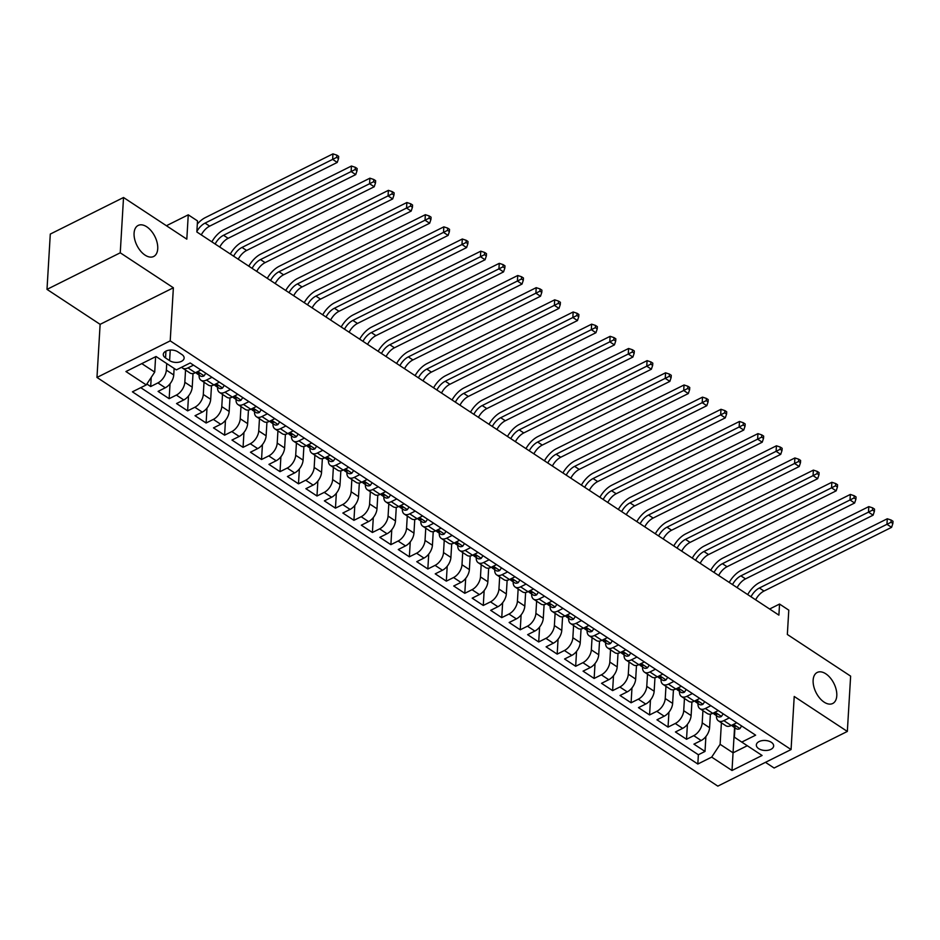 <?xml version="1.0" encoding="UTF-8"?>
<svg xmlns="http://www.w3.org/2000/svg" width="940" height="940" viewBox="0 0 940 940"><rect width="100%" height="100%" fill="white"/><g stroke="black" fill="none" stroke-linecap="round" stroke-linejoin="round"><path stroke-width="1.41" d="M813.135 680.196A17.355 10.023 -116.5 0 1 817.212 672.452A17.355 10.023 -116.5 0 1 830.279 677.881A17.355 10.023 -116.5 0 1 836.788 695.764A17.355 10.023 -116.5 0 1 832.711 703.496A17.355 10.023 -116.5 0 1 819.657 698.068A17.355 10.023 -116.5 0 1 813.135 680.196M134.079 233.179A17.355 10.023 -116.5 0 1 138.156 225.447A17.355 10.023 -116.5 0 1 151.222 230.876A17.355 10.023 -116.5 0 1 157.732 248.748A17.355 10.023 -116.5 0 1 153.655 256.491A17.355 10.023 -116.5 0 1 140.601 251.05A17.355 10.023 -116.5 0 1 134.079 233.179M771.329 742.306A8.671 4.994 -176.6 0 0 761.964 740.661A8.671 4.994 -176.6 0 0 756.336 744.95A8.671 4.994 -176.6 0 0 758.662 748.628A8.671 4.994 -176.6 0 0 768.039 750.273A8.671 4.994 -176.6 0 0 773.655 745.984A8.671 4.994 -176.6 0 0 771.329 742.306M765.477 762.34L774.102 768.015L847.34 731.438L850.63 676.142L787.344 634.477L788.789 610.142L779.542 604.056L769.625 609.014M96.973 377.445L717.819 786.134L791.069 749.556L170.211 340.868L96.973 377.445L100.122 324.347L173.371 287.769L120.25 252.801L47 289.379L100.122 324.347M47 289.379L50.29 234.072L123.528 197.506L186.813 239.16L188.258 214.825L166.415 225.729M120.25 252.801L123.528 197.506M146.852 384.014L150.682 386.528L151.222 377.398M174.123 368.421L173.736 374.978A10.845 6.274 123.4 0 1 165.287 387.785L158.073 391.393L169.153 398.689L170.034 383.779M193.017 373.532L192.218 387.139A10.845 6.274 -56.6 0 1 183.77 399.947L176.544 403.554L187.636 410.851L188.517 395.94M211.5 385.706L210.689 399.312A10.845 6.274 -56.6 0 1 202.253 412.108L195.026 415.715L206.107 423.012L207 408.101M229.983 397.867L229.172 411.473A10.845 6.274 -56.6 0 1 220.724 424.269L213.498 427.888L224.589 435.185L225.471 420.274M248.454 410.028L247.643 423.635A10.845 6.274 -56.6 0 1 239.207 436.442L231.98 440.049L243.061 447.346L243.954 432.435M266.937 422.189L266.126 435.796A10.845 6.274 -56.6 0 1 257.678 448.603L250.451 452.211L261.543 459.507L262.425 444.596M285.408 434.351L284.608 447.957A10.845 6.274 -56.6 0 1 276.16 460.764L268.934 464.372L280.014 471.669L280.907 456.758M303.89 446.524L303.079 460.13A10.845 6.274 -56.6 0 1 294.631 472.926L287.417 476.533L298.497 483.83L299.378 468.919M322.361 458.685L321.562 472.291A10.845 6.274 -56.6 0 1 313.114 485.087L305.888 488.694L316.98 496.003L317.861 481.092M340.844 470.846L340.033 484.453A10.845 6.274 -56.6 0 1 331.597 497.26L324.37 500.867L335.451 508.164L336.344 493.253M359.327 483.007L358.516 496.614A10.845 6.274 -56.6 0 1 350.068 509.421L342.841 513.029L353.934 520.325L354.815 505.414M377.798 495.169L376.987 508.775A10.845 6.274 -56.6 0 1 368.551 521.582L361.324 525.19L372.404 532.486L373.298 517.576M396.281 507.341L395.47 520.948A10.845 6.274 -56.6 0 1 387.022 533.744L379.795 537.351L390.887 544.648L391.769 529.737M414.752 519.503L413.953 533.109A10.845 6.274 -56.6 0 1 405.504 545.905L398.278 549.512L409.358 556.821L410.251 541.91M433.234 531.664L432.423 545.27A10.845 6.274 -56.6 0 1 423.975 558.078L416.761 561.685L427.841 568.982L428.722 554.071M451.705 543.825L450.906 557.432A10.845 6.274 -56.6 0 1 442.458 570.239L435.232 573.846L446.324 581.143L447.205 566.232M470.188 555.986L469.377 569.593A10.845 6.274 -56.6 0 1 460.941 582.401L453.714 586.008L464.795 593.305L465.688 578.394M488.671 568.16L487.86 581.766A10.845 6.274 -56.6 0 1 479.412 594.562L472.186 598.169L483.278 605.466L484.159 590.555M507.142 580.321L506.331 593.927A10.845 6.274 -56.6 0 1 497.895 606.723L490.668 610.33L501.748 617.639L502.642 602.728M525.625 592.482L524.814 606.089A10.845 6.274 -56.6 0 1 516.365 618.896L509.139 622.503L520.231 629.8L521.113 614.889M544.096 604.643L543.285 618.25A10.845 6.274 -56.6 0 1 534.848 631.057L527.622 634.664L538.702 641.961L539.595 627.05M562.578 616.805L561.768 630.411A10.845 6.274 -56.6 0 1 553.319 643.218L546.093 646.826L557.185 654.123L558.066 639.212M581.049 628.977L580.25 642.584A10.845 6.274 -56.6 0 1 571.802 655.38L564.576 658.987L575.668 666.284L576.549 651.373M599.532 641.139L598.721 654.745A10.845 6.274 -56.6 0 1 590.285 667.541L583.059 671.148L594.139 678.457L595.032 663.546M618.015 653.3L617.204 666.907A10.845 6.274 -56.6 0 1 608.756 679.714L601.529 683.321L612.621 690.618L613.503 675.707M636.486 665.461L635.675 679.068A10.845 6.274 -56.6 0 1 627.239 691.875L620.012 695.482L631.093 702.779L631.986 687.868M654.968 677.623L654.158 691.229A10.845 6.274 -56.6 0 1 645.709 704.036L638.483 707.644L649.575 714.941L650.457 700.03M673.439 689.795L672.629 703.402A10.845 6.274 -56.6 0 1 664.192 716.198L656.966 719.805L668.046 727.102L668.939 712.191M691.922 701.957L691.111 715.563A10.845 6.274 -56.6 0 1 682.663 728.359L675.437 731.966L686.529 739.275L687.41 724.364M729.358 717.878L723.847 720.639A10.845 6.274 123.4 0 1 718.407 720.851A10.845 6.274 123.4 0 1 716.456 715.74L716.456 715.634M710.887 705.717L705.364 708.478A10.845 6.274 123.4 0 1 699.924 708.678A10.845 6.274 123.4 0 1 697.974 703.578L697.985 703.473M692.404 693.556L686.893 696.305A10.845 6.274 123.4 0 1 681.453 696.516A10.845 6.274 123.4 0 1 679.491 691.417L679.502 691.311M673.933 681.394L668.411 684.144A10.845 6.274 123.4 0 1 662.97 684.355A10.845 6.274 123.4 0 1 661.02 679.256L661.02 679.138M655.45 669.221L649.928 671.982A10.845 6.274 123.4 0 1 644.499 672.194A10.845 6.274 123.4 0 1 642.537 667.083L642.549 666.977M636.968 657.06L631.457 659.821A10.845 6.274 123.4 0 1 626.016 660.033A10.845 6.274 123.4 0 1 624.066 654.922L624.066 654.816M618.496 644.899L612.974 647.66A10.845 6.274 123.4 0 1 607.545 647.86A10.845 6.274 123.4 0 1 605.583 642.76L605.595 642.655M600.014 632.738L594.503 635.487A10.845 6.274 123.4 0 1 589.063 635.698A10.845 6.274 123.4 0 1 587.112 630.599L587.112 630.493M581.543 620.576L576.02 623.326A10.845 6.274 123.4 0 1 570.58 623.537A10.845 6.274 123.4 0 1 568.63 618.438L568.641 618.32M563.06 608.403L557.549 611.164A10.845 6.274 123.4 0 1 552.109 611.376A10.845 6.274 123.4 0 1 550.147 606.265L550.159 606.159M544.589 596.242L539.067 599.003A10.845 6.274 123.4 0 1 533.626 599.215A10.845 6.274 123.4 0 1 531.676 594.104L531.676 593.998M526.106 584.081L520.596 586.842A10.845 6.274 123.4 0 1 515.155 587.042A10.845 6.274 123.4 0 1 513.193 581.942L513.205 581.837M507.623 571.92L502.113 574.669A10.845 6.274 123.4 0 1 496.673 574.88A10.845 6.274 123.4 0 1 494.722 569.781L494.722 569.675M489.153 559.758L483.63 562.508A10.845 6.274 123.4 0 1 478.202 562.719A10.845 6.274 123.4 0 1 476.239 557.62L476.251 557.514M470.67 547.597L465.159 550.346A10.845 6.274 123.4 0 1 459.719 550.558A10.845 6.274 123.4 0 1 457.768 545.447L457.768 545.341M452.199 535.424L446.676 538.185A10.845 6.274 123.4 0 1 441.236 538.397A10.845 6.274 123.4 0 1 439.286 533.286L439.297 533.18M433.716 523.263L428.205 526.024A10.845 6.274 123.4 0 1 422.765 526.224A10.845 6.274 123.4 0 1 420.803 521.124L420.815 521.019M415.245 511.102L409.723 513.851A10.845 6.274 123.4 0 1 404.282 514.062A10.845 6.274 123.4 0 1 402.332 508.963L402.332 508.857M396.762 498.94L391.252 501.69A10.845 6.274 123.4 0 1 385.811 501.901A10.845 6.274 123.4 0 1 383.849 496.802L383.861 496.696M378.291 486.779L372.769 489.529A10.845 6.274 123.4 0 1 367.329 489.74A10.845 6.274 123.4 0 1 365.378 484.629L365.378 484.523M359.809 474.606L354.286 477.367A10.845 6.274 123.4 0 1 348.857 477.579A10.845 6.274 123.4 0 1 346.895 472.468L346.907 472.362M341.326 462.445L335.815 465.206A10.845 6.274 123.4 0 1 330.375 465.406A10.845 6.274 123.4 0 1 328.424 460.306L328.424 460.201M322.855 450.284L317.332 453.033A10.845 6.274 123.4 0 1 311.904 453.245A10.845 6.274 123.4 0 1 309.941 448.145L309.953 448.039M304.372 438.122L298.861 440.872A10.845 6.274 123.4 0 1 293.421 441.083A10.845 6.274 123.4 0 1 291.471 435.984L291.471 435.878M285.901 425.961L280.379 428.711A10.845 6.274 123.4 0 1 274.938 428.922A10.845 6.274 123.4 0 1 272.988 423.811L272.988 423.705M267.418 413.788L261.908 416.549A10.845 6.274 123.4 0 1 256.467 416.761A10.845 6.274 123.4 0 1 254.505 411.649L254.517 411.544M248.947 401.627L243.425 404.388A10.845 6.274 123.4 0 1 237.984 404.588A10.845 6.274 123.4 0 1 236.034 399.488L236.034 399.382M230.464 389.465L224.942 392.215A10.845 6.274 123.4 0 1 219.513 392.427A10.845 6.274 123.4 0 1 217.551 387.327L217.563 387.221M211.982 377.304L206.471 380.054A10.845 6.274 123.4 0 1 201.031 380.265A10.845 6.274 123.4 0 1 199.08 375.166L199.08 375.06M188.258 214.825L197.506 220.912L196.848 231.969L778.896 615.124L779.542 604.056M165.546 357.952L169.611 360.631A8.401 4.841 -176.6 0 0 178.694 362.229A8.401 4.841 -176.6 0 0 184.134 358.07A8.401 4.841 -176.6 0 0 181.878 354.509L177.813 351.83A8.401 4.841 -176.6 0 0 168.73 350.232A8.401 4.841 -176.6 0 0 163.29 354.392A8.401 4.841 -176.6 0 0 165.546 357.952L165.945 351.125M734.939 727.795L734.375 737.195L741.766 742.095L755.631 735.174L190.209 362.969L176.356 369.89L156.028 356.507L125.937 371.535L146.264 384.906L132.411 391.827L697.821 764.032L711.686 757.111L720.122 744.316L733.059 752.823L747.288 745.726M741.766 742.095L762.093 755.466L732.002 770.495L711.686 757.111M702.92 710.652L702.204 722.86A10.845 6.274 123.4 0 1 693.755 735.656L686.529 739.275M710.393 714.118L709.594 727.725L702.204 722.86M684.449 698.491L683.721 710.699A10.845 6.274 123.4 0 1 675.273 723.495L668.046 727.102M665.966 686.329L665.238 698.538A10.845 6.274 123.4 0 1 656.802 711.333L649.575 714.941M647.495 674.168L646.767 686.365A10.845 6.274 123.4 0 1 638.319 699.172L631.093 702.779M629.013 661.995L628.284 674.203A10.845 6.274 123.4 0 1 619.848 687.011L612.621 690.618M610.53 649.834L609.813 662.042A10.845 6.274 123.4 0 1 601.365 674.838L594.139 678.457M592.059 637.673L591.331 649.881A10.845 6.274 123.4 0 1 582.894 662.677L575.668 666.284M573.576 625.511L572.86 637.72A10.845 6.274 123.4 0 1 564.411 650.515L557.185 654.123M555.105 613.35L554.377 625.547A10.845 6.274 123.4 0 1 545.928 638.354L538.702 641.961M536.623 601.177L535.894 613.385A10.845 6.274 123.4 0 1 527.457 626.193L520.231 629.8M518.152 589.016L517.423 601.224A10.845 6.274 123.4 0 1 508.975 614.032L501.748 617.639M499.669 576.855L498.94 589.063A10.845 6.274 123.4 0 1 490.504 601.859L483.278 605.466M481.186 564.693L480.469 576.902A10.845 6.274 123.4 0 1 472.021 589.697L464.795 593.305M462.715 552.532L461.987 564.729A10.845 6.274 123.4 0 1 453.55 577.536L446.324 581.143M444.232 540.359L443.515 552.567A10.845 6.274 123.4 0 1 435.067 565.375L427.841 568.982M425.761 528.198L425.033 540.406A10.845 6.274 123.4 0 1 416.585 553.214L409.358 556.821M407.279 516.037L406.55 528.245A10.845 6.274 123.4 0 1 398.113 541.04L390.887 544.648M388.808 503.875L388.079 516.084A10.845 6.274 123.4 0 1 379.631 528.879L372.404 532.486M370.325 491.714L369.596 503.911A10.845 6.274 123.4 0 1 361.16 516.718L353.934 520.325M351.842 479.541L351.125 491.749A10.845 6.274 123.4 0 1 342.677 504.557L335.451 508.164M333.371 467.38L332.643 479.588A10.845 6.274 123.4 0 1 324.206 492.396L316.98 496.003M314.888 455.219L314.171 467.427A10.845 6.274 123.4 0 1 305.723 480.223L298.497 483.83M296.417 443.057L295.689 455.265A10.845 6.274 123.4 0 1 287.24 468.061L280.014 471.669M277.935 430.896L277.206 443.093A10.845 6.274 123.4 0 1 268.769 455.9L261.543 459.507M259.464 418.723L258.735 430.931A10.845 6.274 123.4 0 1 250.287 443.739L243.061 447.346M240.981 406.562L240.252 418.77A10.845 6.274 123.4 0 1 231.816 431.578L224.589 435.185M222.51 394.401L221.781 406.609A10.845 6.274 123.4 0 1 213.333 419.405L206.107 423.012M204.027 382.239L203.299 394.447A10.845 6.274 123.4 0 1 194.862 407.243L187.636 410.851M185.544 370.078L184.828 382.274A10.845 6.274 123.4 0 1 176.379 395.082L169.153 398.689M166.733 363.557L166.345 370.113A10.845 6.274 123.4 0 1 157.897 382.921L150.682 386.528M140.742 387.668L698.373 754.75L705.012 751.436L705.893 736.525M709.594 727.725A10.845 6.274 -56.6 0 1 701.146 740.532L693.92 744.139L705.012 751.436M200.901 370.007L195.379 372.757A10.845 6.274 123.4 0 1 189.951 372.969L182.56 368.104A10.845 6.274 123.4 0 1 181.643 367.246M193.511 365.143L187.988 367.893A10.845 6.274 123.4 0 1 182.56 368.104M201.031 380.265L208.422 385.13A10.845 6.274 -56.6 0 0 213.862 384.918L219.373 382.169M219.513 392.427L226.904 397.291A10.845 6.274 -56.6 0 0 232.333 397.091L237.855 394.33M237.984 404.588L245.375 409.464A10.845 6.274 -56.6 0 0 250.816 409.253L256.338 406.491M256.467 416.761L263.858 421.625A10.845 6.274 -56.6 0 0 269.298 421.414L274.809 418.653M274.938 428.922L282.329 433.787A10.845 6.274 -56.6 0 0 287.769 433.575L293.292 430.826M293.421 441.083L300.812 445.948A10.845 6.274 -56.6 0 0 306.252 445.736L311.763 442.987M311.904 453.245L319.295 458.109A10.845 6.274 -56.6 0 0 324.723 457.897L330.245 455.148M330.375 465.406L337.765 470.282A10.845 6.274 -56.6 0 0 343.206 470.071L348.716 467.309M348.857 477.579L356.248 482.443A10.845 6.274 -56.6 0 0 361.677 482.232L367.199 479.471M367.329 489.74L374.719 494.605A10.845 6.274 -56.6 0 0 380.16 494.393L385.682 491.644M385.811 501.901L393.202 506.766A10.845 6.274 -56.6 0 0 398.642 506.554L404.153 503.805M404.282 514.062L411.673 518.927A10.845 6.274 -56.6 0 0 417.113 518.716L422.636 515.966M422.765 526.224L430.156 531.1A10.845 6.274 -56.6 0 0 435.596 530.889L441.107 528.127M441.236 538.397L448.639 543.261A10.845 6.274 -56.6 0 0 454.067 543.05L459.589 540.288M459.719 550.558L467.11 555.423A10.845 6.274 -56.6 0 0 472.55 555.211L478.061 552.462M478.202 562.719L485.592 567.584A10.845 6.274 -56.6 0 0 491.021 567.372L496.543 564.623M496.673 574.88L504.063 579.745A10.845 6.274 -56.6 0 0 509.504 579.534L515.026 576.784M515.155 587.042L522.546 591.906A10.845 6.274 -56.6 0 0 527.986 591.707L533.497 588.945M533.626 599.215L541.017 604.079A10.845 6.274 -56.6 0 0 546.457 603.868L551.98 601.106M552.109 611.376L559.5 616.241A10.845 6.274 -56.6 0 0 564.94 616.029L570.451 613.28M570.58 623.537L577.982 628.402A10.845 6.274 -56.6 0 0 583.411 628.19L588.934 625.441M589.063 635.698L596.454 640.563A10.845 6.274 -56.6 0 0 601.894 640.352L607.405 637.602M607.545 647.86L614.936 652.724A10.845 6.274 -56.6 0 0 620.365 652.525L625.887 649.763M626.016 660.033L633.407 664.897A10.845 6.274 -56.6 0 0 638.848 664.686L644.37 661.925M644.499 672.194L651.89 677.059A10.845 6.274 -56.6 0 0 657.33 676.847L662.841 674.098M662.97 684.355L670.361 689.22A10.845 6.274 -56.6 0 0 675.801 689.008L681.324 686.259M681.453 696.516L688.844 701.381A10.845 6.274 -56.6 0 0 694.284 701.17L699.795 698.42M699.924 708.678L707.315 713.542A10.845 6.274 -56.6 0 0 712.755 713.343L718.277 710.581M718.407 720.851L725.798 725.715A10.845 6.274 -56.6 0 0 731.238 725.504L736.749 722.743M141.799 363.615L154.712 372.111L146.264 384.906M155.617 356.707L154.712 372.111M173.371 287.769L170.211 340.868M847.34 731.438L794.218 696.47L791.069 749.556M734.563 727.548L732.002 770.495M721.403 722.813L720.122 744.316M698.373 754.75L697.821 764.032M196.871 231.475A13.559 7.837 123.4 0 1 205.049 223.109L332.631 159.389L332.96 153.866L205.378 217.575A20.339 11.75 -56.6 0 0 197.318 224.072M201.289 234.894A13.559 7.837 123.4 0 1 209.667 226.141L337.248 162.432L332.631 159.389L336.685 157.368L338.541 158.578L338.67 156.369L336.826 155.147L336.685 157.368M336.826 155.147L332.96 153.866M337.248 162.432L338.541 158.578M205.801 373.227L204.027 375.918A7.179 4.148 123.4 0 1 200.525 376L197.012 373.697A7.179 4.148 -56.6 0 0 199.045 374.073L199.55 373.65M196.108 372.651L196.119 372.663A7.179 4.148 -56.6 0 0 197.012 373.697M199.116 373.004L199.045 374.073C199.809 373.18 199.069 372.698 196.824 372.616A7.179 4.148 123.4 0 1 195.708 372.593M215.143 244.012A13.559 7.837 123.4 0 1 223.532 235.27L351.113 171.562L351.443 166.028L223.849 229.736A20.339 11.75 -56.6 0 0 211.841 241.839M219.76 247.055A13.559 7.837 123.4 0 1 228.15 238.314L355.731 174.593L351.113 171.562L355.167 169.529L357.012 170.739L357.141 168.53L355.296 167.308L355.167 169.529M355.296 167.308L351.443 166.028M355.731 174.593L357.012 170.739M224.284 385.388L222.51 388.079A7.179 4.148 123.4 0 1 218.996 388.161L215.495 385.858A7.179 4.148 -56.6 0 0 217.528 386.234L218.021 385.811M214.59 384.812L214.602 384.824A7.179 4.148 -56.6 0 0 215.495 385.858M217.587 385.165L217.528 386.234C218.292 385.353 217.551 384.86 215.307 384.777A7.179 4.148 123.4 0 1 214.179 384.765M233.625 256.185A13.559 7.837 123.4 0 1 242.003 247.432L369.585 183.723L369.913 178.189L242.332 241.897A20.339 11.75 -56.6 0 0 230.324 254M238.243 259.217A13.559 7.837 123.4 0 1 246.621 250.475L374.202 186.766L369.585 183.723L373.65 181.69L375.495 182.9L375.624 180.692L373.779 179.481L373.65 181.69M373.779 179.481L369.913 178.189M374.202 186.766L375.495 182.9M242.755 397.561L240.981 400.24A7.179 4.148 123.4 0 1 237.479 400.334L233.966 398.02A7.179 4.148 -56.6 0 0 235.999 398.396L236.504 397.984M233.061 396.974L233.073 396.997A7.179 4.148 -56.6 0 0 233.966 398.02M236.069 397.326L235.999 398.396C236.763 397.514 236.034 397.021 233.79 396.939A7.179 4.148 123.4 0 1 232.662 396.927M252.096 268.346A13.559 7.837 123.4 0 1 260.486 259.593L388.067 195.884L388.396 190.35L260.815 254.059A20.339 11.75 -56.6 0 0 248.795 266.173M256.726 271.39A13.559 7.837 123.4 0 1 265.103 262.636L392.685 198.928L388.067 195.884L392.121 193.851L393.966 195.074L394.107 192.853L392.25 191.643L392.121 193.851M392.25 191.643L388.396 190.35M392.685 198.928L393.966 195.074M261.238 409.723L259.464 412.402A7.179 4.148 123.4 0 1 255.962 412.495L252.449 410.181A7.179 4.148 -56.6 0 0 254.482 410.557L254.987 410.146M251.544 409.135L251.556 409.159A7.179 4.148 -56.6 0 0 252.449 410.181M254.54 409.499L254.482 410.557C255.245 409.676 254.505 409.194 252.261 409.1A7.179 4.148 123.4 0 1 251.133 409.088M270.579 280.508A13.559 7.837 123.4 0 1 278.957 271.754L406.538 208.046L406.867 202.523L279.286 266.232A20.339 11.75 -56.6 0 0 267.277 278.334M275.197 283.551A13.559 7.837 123.4 0 1 283.575 274.797L411.168 211.089L406.538 208.046L410.604 206.013L412.448 207.235L412.578 205.026L410.733 203.804L410.604 206.013M410.733 203.804L406.867 202.523M411.168 211.089L412.448 207.235M279.709 421.884L277.935 424.563A7.179 4.148 123.4 0 1 274.433 424.657L270.92 422.342A7.179 4.148 -56.6 0 0 272.953 422.73L273.458 422.307M270.027 421.296L270.027 421.32A7.179 4.148 -56.6 0 0 270.92 422.342M273.023 421.661L272.953 422.73C273.728 421.837 272.988 421.355 270.743 421.261A7.179 4.148 123.4 0 1 269.615 421.249M289.062 292.669A13.559 7.837 123.4 0 1 297.44 283.915L425.021 220.207L425.35 214.684L297.769 278.393A20.339 11.75 -56.6 0 0 285.748 290.495M293.68 295.712A13.559 7.837 123.4 0 1 302.057 286.959L429.639 223.25L425.021 220.207L429.075 218.186L430.931 219.396L431.061 217.187L429.216 215.965L429.075 218.186M429.216 215.965L425.35 214.684M429.639 223.25L430.931 219.396M298.192 434.045L296.417 436.736A7.179 4.148 123.4 0 1 292.916 436.818L289.403 434.515A7.179 4.148 -56.6 0 0 291.435 434.891L291.941 434.468M288.498 433.469L288.51 433.481A7.179 4.148 -56.6 0 0 289.403 434.515M291.494 433.822L291.435 434.891C292.199 433.998 291.459 433.516 289.214 433.434A7.179 4.148 123.4 0 1 288.098 433.411M307.533 304.83A13.559 7.837 123.4 0 1 315.911 296.088L443.504 232.38L443.833 226.846L316.24 290.554A20.339 11.75 -56.6 0 0 304.231 302.656M312.151 307.873A13.559 7.837 123.4 0 1 320.528 299.12L448.122 235.411L443.504 232.38L447.558 230.347L449.402 231.557L449.531 229.348L447.687 228.126L447.558 230.347M447.687 228.126L443.833 226.846M448.122 235.411L449.402 231.557M316.663 446.206L314.888 448.897A7.179 4.148 123.4 0 1 311.387 448.979L307.873 446.676A7.179 4.148 -56.6 0 0 309.918 447.052L310.412 446.629M306.981 445.63L306.981 445.642A7.179 4.148 -56.6 0 0 307.873 446.676M309.977 445.983L309.918 447.052C310.682 446.171 309.941 445.678 307.697 445.595A7.179 4.148 123.4 0 1 306.569 445.584M326.015 317.003A13.559 7.837 123.4 0 1 334.393 308.249L461.975 244.541L462.304 239.007L334.722 302.715A20.339 11.75 -56.6 0 0 322.702 314.818M330.633 320.035A13.559 7.837 123.4 0 1 339.011 311.293L466.593 247.584L461.975 244.541L466.029 242.508L467.885 243.719L468.014 241.51L466.17 240.299L466.029 242.508M466.17 240.299L462.304 239.007M466.593 247.584L467.885 243.719M335.145 458.379L333.371 461.058A7.179 4.148 123.4 0 1 329.87 461.152L326.356 458.838A7.179 4.148 -56.6 0 0 328.389 459.214L328.894 458.791M325.452 457.792L325.463 457.804A7.179 4.148 -56.6 0 0 326.356 458.838M328.46 458.144L328.389 459.214C329.153 458.332 328.413 457.839 326.168 457.757A7.179 4.148 123.4 0 1 325.052 457.745M344.487 329.164A13.559 7.837 123.4 0 1 352.864 320.411L480.457 256.702L480.787 251.168L353.193 314.877A20.339 11.75 -56.6 0 0 341.185 326.991M349.104 332.208A13.559 7.837 123.4 0 1 357.494 323.454L485.075 259.745L480.457 256.702L484.511 254.67L486.356 255.892L486.485 253.671L484.64 252.461L484.511 254.67M484.64 252.461L480.787 251.168M485.075 259.745L486.356 255.892M353.628 470.541L351.842 473.22A7.179 4.148 123.4 0 1 348.34 473.314L344.839 470.999A7.179 4.148 -56.6 0 0 346.872 471.375L347.365 470.964M343.934 469.953L343.946 469.977A7.179 4.148 -56.6 0 0 344.839 470.999M346.93 470.317L346.872 471.375C347.636 470.494 346.895 470.012 344.651 469.918A7.179 4.148 123.4 0 1 343.523 469.906M362.969 341.326A13.559 7.837 123.4 0 1 371.347 332.572L498.929 268.863L499.257 263.341L371.676 327.049A20.339 11.75 -56.6 0 0 359.668 339.152M367.587 344.369A13.559 7.837 123.4 0 1 375.965 335.615L503.546 271.907L498.929 268.863L502.994 266.831L504.839 268.053L504.968 265.844L503.123 264.622L502.994 266.831M503.123 264.622L499.257 263.341M503.546 271.907L504.839 268.053M372.099 482.702L370.325 485.381A7.179 4.148 123.4 0 1 366.823 485.475L363.31 483.16A7.179 4.148 -56.6 0 0 365.343 483.548L365.848 483.125M362.405 482.114L362.417 482.138A7.179 4.148 -56.6 0 0 363.31 483.16M365.413 482.478L365.343 483.548C366.106 482.655 365.378 482.173 363.134 482.079A7.179 4.148 123.4 0 1 362.006 482.067M381.44 353.487A13.559 7.837 123.4 0 1 389.83 344.733L517.411 281.025L517.74 275.502L390.159 339.211A20.339 11.75 -56.6 0 0 378.139 351.313M386.07 356.53A13.559 7.837 123.4 0 1 394.447 347.777L522.029 284.068L517.411 281.025L521.465 279.004L523.31 280.214L523.451 278.005L521.594 276.783L521.465 279.004M521.594 276.783L517.74 275.502M522.029 284.068L523.31 280.214M390.582 494.863L388.808 497.554A7.179 4.148 123.4 0 1 385.294 497.636L381.793 495.333A7.179 4.148 -56.6 0 0 383.826 495.709L384.331 495.286M380.888 494.287L380.9 494.299A7.179 4.148 -56.6 0 0 381.793 495.333M383.884 494.64L383.826 495.709C384.589 494.816 383.849 494.334 381.605 494.252A7.179 4.148 123.4 0 1 380.477 494.228M399.923 365.648A13.559 7.837 123.4 0 1 408.301 356.906L535.882 293.198L536.211 287.663L408.63 351.372A20.339 11.75 -56.6 0 0 396.621 363.474M404.541 368.691A13.559 7.837 123.4 0 1 412.919 359.938L540.512 296.229L535.882 293.198L539.948 291.165L541.793 292.375L541.922 290.166L540.077 288.944L539.948 291.165M540.077 288.944L536.211 287.663M540.512 296.229L541.793 292.375M409.053 507.024L407.279 509.715A7.179 4.148 123.4 0 1 403.777 509.797L400.264 507.494A7.179 4.148 -56.6 0 0 402.297 507.87L402.802 507.447M399.371 506.449L399.371 506.46A7.179 4.148 -56.6 0 0 400.264 507.494M402.367 506.801L402.297 507.87C403.072 506.989 402.332 506.496 400.088 506.413A7.179 4.148 123.4 0 1 398.96 506.402M418.406 377.821A13.559 7.837 123.4 0 1 426.784 369.068L554.365 305.359L554.694 299.825L427.113 363.533A20.339 11.75 -56.6 0 0 415.092 375.636M423.024 380.853A13.559 7.837 123.4 0 1 431.401 372.111L558.983 308.402L554.365 305.359L558.419 303.326L560.275 304.537L560.404 302.328L558.548 301.117L558.419 303.326M558.548 301.117L554.694 299.825M558.983 308.402L560.275 304.537M427.536 519.197L425.761 521.876A7.179 4.148 123.4 0 1 422.26 521.97L418.747 519.655A7.179 4.148 -56.6 0 0 420.779 520.032L421.285 519.609M417.842 518.61L417.853 518.621A7.179 4.148 -56.6 0 0 418.747 519.655M420.838 518.962L420.779 520.032C421.543 519.15 420.803 518.657 418.559 518.574A7.179 4.148 123.4 0 1 417.43 518.563M436.877 389.983A13.559 7.837 123.4 0 1 445.255 381.229L572.848 317.52L573.165 311.986L445.584 375.695A20.339 11.75 -56.6 0 0 433.575 387.809M441.495 393.026A13.559 7.837 123.4 0 1 449.872 384.272L577.466 320.563L572.848 317.52L576.902 315.488L578.746 316.71L578.876 314.489L577.031 313.279L576.902 315.488M577.031 313.279L573.165 311.986M577.466 320.563L578.746 316.71M446.007 531.359L444.232 534.038A7.179 4.148 123.4 0 1 440.731 534.131L437.218 531.817A7.179 4.148 -56.6 0 0 439.262 532.193L439.755 531.782M436.325 530.771L436.325 530.795A7.179 4.148 -56.6 0 0 437.218 531.817M439.321 531.135L439.262 532.193C440.026 531.312 439.286 530.83 437.041 530.736A7.179 4.148 123.4 0 1 435.913 530.724M455.36 402.144A13.559 7.837 123.4 0 1 463.737 393.39L591.319 329.681L591.648 324.159L464.066 387.868A20.339 11.75 -56.6 0 0 452.046 399.97M459.977 405.187A13.559 7.837 123.4 0 1 468.355 396.433L595.937 332.725L591.319 329.681L595.373 327.649L597.229 328.871L597.358 326.662L595.514 325.44L595.373 327.649M595.514 325.44L591.648 324.159M595.937 332.725L597.229 328.871M464.489 543.52L462.715 546.199A7.179 4.148 123.4 0 1 459.214 546.293L455.7 543.978A7.179 4.148 -56.6 0 0 457.733 544.366L458.238 543.943M454.796 542.932L454.807 542.956A7.179 4.148 -56.6 0 0 455.7 543.978M457.804 543.297L457.733 544.366C458.497 543.473 457.757 542.991 455.512 542.897A7.179 4.148 123.4 0 1 454.396 542.885M473.831 414.305A13.559 7.837 123.4 0 1 482.208 405.551L609.802 341.843L610.13 336.32L482.537 400.029A20.339 11.75 -56.6 0 0 470.529 412.131M478.448 417.348A13.559 7.837 123.4 0 1 486.838 408.595L614.419 344.886L609.802 341.843L613.855 339.822L615.7 341.032L615.829 338.823L613.985 337.601L613.855 339.822M613.985 337.601L610.13 336.32M614.419 344.886L615.7 341.032M482.972 555.681L481.186 558.372A7.179 4.148 123.4 0 1 477.685 558.454L474.183 556.151A7.179 4.148 -56.6 0 0 476.216 556.527L476.709 556.104M473.278 555.105L473.29 555.117A7.179 4.148 -56.6 0 0 474.183 556.151M476.274 555.458L476.216 556.527C476.98 555.634 476.239 555.152 473.995 555.07A7.179 4.148 123.4 0 1 472.867 555.047M492.313 426.466A13.559 7.837 123.4 0 1 500.691 417.724L628.273 354.016L628.602 348.481L501.02 412.19A20.339 11.75 -56.6 0 0 489.012 424.293M496.931 429.51A13.559 7.837 123.4 0 1 505.309 420.756L632.89 357.047L628.273 354.016L632.338 351.983L634.183 353.193L634.312 350.984L632.467 349.762L632.338 351.983M632.467 349.762L628.602 348.481M632.89 357.047L634.183 353.193M501.443 567.842L499.669 570.533A7.179 4.148 123.4 0 1 496.167 570.615L492.654 568.312A7.179 4.148 -56.6 0 0 494.687 568.688L495.192 568.265M491.749 567.266L491.761 567.278A7.179 4.148 -56.6 0 0 492.654 568.312M494.757 567.619L494.687 568.688C495.451 567.807 494.722 567.313 492.478 567.231A7.179 4.148 123.4 0 1 491.35 567.22M510.784 438.639A13.559 7.837 123.4 0 1 519.174 429.886L646.755 366.177L647.084 360.643L519.503 424.351A20.339 11.75 -56.6 0 0 507.483 436.454M515.414 441.671A13.559 7.837 123.4 0 1 523.792 432.929L651.373 369.22L646.755 366.177L650.809 364.144L652.654 365.355L652.795 363.146L650.938 361.935L650.809 364.144M650.938 361.935L647.084 360.643M651.373 369.22L652.654 365.355M519.926 580.015L518.152 582.694A7.179 4.148 123.4 0 1 514.638 582.788L511.137 580.473A7.179 4.148 -56.6 0 0 513.17 580.85L513.675 580.427M510.232 579.428L510.244 579.439A7.179 4.148 -56.6 0 0 511.137 580.473M513.228 579.78L513.17 580.85C513.933 579.968 513.193 579.475 510.949 579.393A7.179 4.148 123.4 0 1 509.821 579.381M529.267 450.801A13.559 7.837 123.4 0 1 537.645 442.047L665.226 378.338L665.555 372.804L537.974 436.512A20.339 11.75 -56.6 0 0 525.965 448.627M533.885 453.844A13.559 7.837 123.4 0 1 542.263 445.09L669.856 381.382L665.226 378.338L669.292 376.305L671.136 377.528L671.266 375.307L669.421 374.096L669.292 376.305M669.421 374.096L665.555 372.804M669.856 381.382L671.136 377.528M538.397 592.177L536.623 594.856A7.179 4.148 123.4 0 1 533.121 594.949L529.608 592.635A7.179 4.148 -56.6 0 0 531.64 593.011L532.146 592.6M528.715 591.589L528.715 591.613A7.179 4.148 -56.6 0 0 529.608 592.635M531.711 591.953L531.64 593.011C532.416 592.13 531.676 591.648 529.432 591.554A7.179 4.148 123.4 0 1 528.303 591.542M547.75 462.962A13.559 7.837 123.4 0 1 556.128 454.208L683.709 390.5L684.038 384.977L556.457 448.686A20.339 11.75 -56.6 0 0 544.436 460.788M552.368 466.005A13.559 7.837 123.4 0 1 560.745 457.251L688.327 393.543L683.709 390.5L687.763 388.467L689.619 389.689L689.749 387.48L687.892 386.258L687.763 388.467M687.892 386.258L684.038 384.977M688.327 393.543L689.619 389.689M556.88 604.338L555.105 607.017A7.179 4.148 123.4 0 1 551.604 607.111L548.091 604.796A7.179 4.148 -56.6 0 0 550.123 605.184L550.629 604.761M547.186 603.75L547.197 603.774A7.179 4.148 -56.6 0 0 548.091 604.796M550.182 604.115L550.123 605.184C550.887 604.291 550.147 603.809 547.903 603.715A7.179 4.148 123.4 0 1 546.774 603.703M566.221 475.123A13.559 7.837 123.4 0 1 574.598 466.369L702.192 402.661L702.509 397.138L574.928 460.847A20.339 11.75 -56.6 0 0 562.919 472.949M570.839 478.166A13.559 7.837 123.4 0 1 579.216 469.413L706.809 405.704L702.192 402.661L706.245 400.628L708.09 401.85L708.22 399.641L706.375 398.419L706.245 400.628M706.375 398.419L702.509 397.138M706.809 405.704L708.09 401.85M575.351 616.499L573.576 619.178A7.179 4.148 123.4 0 1 570.075 619.272L566.562 616.969A7.179 4.148 -56.6 0 0 568.606 617.345L569.1 616.922M565.668 615.923L565.668 615.935A7.179 4.148 -56.6 0 0 566.562 616.969M568.665 616.276L568.606 617.345C569.37 616.452 568.63 615.97 566.385 615.876A7.179 4.148 123.4 0 1 565.257 615.865M584.704 487.284A13.559 7.837 123.4 0 1 593.081 478.542L720.663 414.834L720.992 409.299L593.41 473.008A20.339 11.75 -56.6 0 0 581.39 485.111M589.321 490.328A13.559 7.837 123.4 0 1 597.699 481.574L725.28 417.865L720.663 414.834L724.716 412.801L726.573 414.011L726.702 411.802L724.857 410.58L724.716 412.801M724.857 410.58L720.992 409.299M725.28 417.865L726.573 414.011M593.833 628.66L592.059 631.351A7.179 4.148 123.4 0 1 588.558 631.433L585.044 629.13A7.179 4.148 -56.6 0 0 587.077 629.506L587.582 629.083M584.139 628.084L584.151 628.096A7.179 4.148 -56.6 0 0 585.044 629.13M587.148 628.437L587.077 629.506C587.841 628.625 587.101 628.132 584.856 628.049A7.179 4.148 123.4 0 1 583.74 628.038M603.175 499.457A13.559 7.837 123.4 0 1 611.552 490.704L739.145 426.995L739.475 421.461L611.881 485.169A20.339 11.75 -56.6 0 0 599.873 497.272M607.792 502.489A13.559 7.837 123.4 0 1 616.182 493.747L743.763 430.038L739.145 426.995L743.199 424.962L745.044 426.173L745.173 423.964L743.329 422.753L743.199 424.962M743.329 422.753L739.475 421.461M743.763 430.038L745.044 426.173M612.304 640.833L610.53 643.512A7.179 4.148 123.4 0 1 607.029 643.606L603.527 641.292A7.179 4.148 -56.6 0 0 605.56 641.668L606.053 641.245M602.622 640.246L602.634 640.258A7.179 4.148 -56.6 0 0 603.527 641.292M605.618 640.598L605.56 641.668C606.323 640.786 605.583 640.293 603.339 640.211A7.179 4.148 123.4 0 1 602.211 640.199M621.657 511.619A13.559 7.837 123.4 0 1 630.035 502.865L757.616 439.156L757.945 433.622L630.364 497.331A20.339 11.75 -56.6 0 0 618.356 509.445M626.275 514.662A13.559 7.837 123.4 0 1 634.653 505.908L762.234 442.2L757.616 439.156L761.682 437.123L763.527 438.346L763.656 436.125L761.811 434.914L761.682 437.123M761.811 434.914L757.945 433.622M762.234 442.2L763.527 438.346M630.787 652.995L629.013 655.673A7.179 4.148 123.4 0 1 625.511 655.768L621.998 653.453A7.179 4.148 -56.6 0 0 624.031 653.829L624.536 653.418M621.093 652.407L621.105 652.431A7.179 4.148 -56.6 0 0 621.998 653.453M624.101 652.771L624.031 653.829C624.795 652.948 624.066 652.466 621.822 652.372A7.179 4.148 123.4 0 1 620.694 652.36M640.128 523.78A13.559 7.837 123.4 0 1 648.518 515.026L776.099 451.318L776.428 445.795L648.847 509.504A20.339 11.75 -56.6 0 0 636.827 521.606M644.758 526.823A13.559 7.837 123.4 0 1 653.136 518.069L780.717 454.361L776.099 451.318L780.153 449.285L781.998 450.507L782.139 448.298L780.282 447.076L780.153 449.285M780.282 447.076L776.428 445.795M780.717 454.361L781.998 450.507M649.27 665.156L647.495 667.835A7.179 4.148 123.4 0 1 643.982 667.929L640.481 665.614A7.179 4.148 -56.6 0 0 642.514 666.002L643.019 665.579M639.576 664.568L639.588 664.592A7.179 4.148 -56.6 0 0 640.481 665.614M642.572 664.933L642.514 666.002C643.277 665.109 642.537 664.627 640.293 664.533A7.179 4.148 123.4 0 1 639.165 664.521M658.611 535.941A13.559 7.837 123.4 0 1 666.989 527.187L794.57 463.479L794.899 457.956L667.318 521.665A20.339 11.75 -56.6 0 0 655.309 533.767M663.229 538.984A13.559 7.837 123.4 0 1 671.607 530.231L799.2 466.522L794.57 463.479L798.636 461.446L800.481 462.668L800.61 460.459L798.765 459.237L798.636 461.446M798.765 459.237L794.899 457.956M799.2 466.522L800.481 462.668M667.741 677.317L665.966 679.996A7.179 4.148 123.4 0 1 662.465 680.09L658.952 677.775A7.179 4.148 -56.6 0 0 660.985 678.163L661.49 677.74M658.059 676.741L658.059 676.753A7.179 4.148 -56.6 0 0 658.952 677.775M661.055 677.094L660.985 678.163C661.76 677.27 661.02 676.788 658.775 676.694A7.179 4.148 123.4 0 1 657.648 676.683M677.094 548.102A13.559 7.837 123.4 0 1 685.471 539.36L813.053 475.652L813.382 470.118L685.8 533.826A20.339 11.75 -56.6 0 0 673.78 545.928M681.712 551.145A13.559 7.837 123.4 0 1 690.089 542.392L817.671 478.683L813.053 475.652L817.107 473.619L818.963 474.829L819.093 472.62L817.236 471.398L817.107 473.619M817.236 471.398L813.382 470.118M817.671 478.683L818.963 474.829M686.224 689.478L684.449 692.169A7.179 4.148 123.4 0 1 680.948 692.251L677.434 689.948A7.179 4.148 -56.6 0 0 679.467 690.324L679.973 689.901M676.53 688.902L676.542 688.914A7.179 4.148 -56.6 0 0 677.434 689.948M679.526 689.255L679.467 690.324C680.231 689.443 679.491 688.95 677.246 688.867A7.179 4.148 123.4 0 1 676.118 688.856M695.565 560.275A13.559 7.837 123.4 0 1 703.943 551.522L831.536 487.813L831.853 482.279L704.272 545.987A20.339 11.75 -56.6 0 0 692.263 558.09M700.183 563.307A13.559 7.837 123.4 0 1 708.56 554.565L836.154 490.856L831.536 487.813L835.59 485.78L837.434 486.99L837.564 484.781L835.719 483.571L835.59 485.78M835.719 483.571L831.853 482.279M836.154 490.856L837.434 486.99M704.695 701.651L702.92 704.33A7.179 4.148 123.4 0 1 699.419 704.424L695.905 702.11A7.179 4.148 -56.6 0 0 697.95 702.486L698.443 702.062M695.013 701.064L695.013 701.076A7.179 4.148 -56.6 0 0 695.905 702.11M698.009 701.416L697.95 702.486C698.714 701.604 697.974 701.111 695.729 701.029A7.179 4.148 123.4 0 1 694.601 701.017M714.048 572.437A13.559 7.837 123.4 0 1 722.425 563.683L850.007 499.974L850.336 494.44L722.754 558.149A20.339 11.75 -56.6 0 0 710.734 570.263M718.665 575.48A13.559 7.837 123.4 0 1 727.043 566.726L854.625 503.018L850.007 499.974L854.061 497.941L855.917 499.163L856.046 496.943L854.202 495.733L854.061 497.941M854.202 495.733L850.336 494.44M854.625 503.018L855.917 499.163M723.177 713.812L721.403 716.491A7.179 4.148 123.4 0 1 717.902 716.586L714.388 714.271A7.179 4.148 -56.6 0 0 716.421 714.647L716.926 714.236M713.484 713.225L713.495 713.249A7.179 4.148 -56.6 0 0 714.388 714.271M716.491 713.589L716.421 714.647C717.185 713.766 716.445 713.284 714.2 713.19A7.179 4.148 123.4 0 1 713.084 713.178M732.519 584.598A13.559 7.837 123.4 0 1 740.896 575.844L868.49 512.135L868.818 506.613L741.225 570.322A20.339 11.75 -56.6 0 0 729.217 582.424M737.136 587.641A13.559 7.837 123.4 0 1 745.526 578.887L873.107 515.179L868.49 512.135L872.543 510.103L874.388 511.325L874.517 509.116L872.673 507.894L872.543 510.103M872.673 507.894L868.818 506.613M873.107 515.179L874.388 511.325M741.648 725.974L739.874 728.653A7.179 4.148 123.4 0 1 736.373 728.747L732.871 726.432A7.179 4.148 -56.6 0 0 734.904 726.808L735.397 726.397M731.966 725.386L731.978 725.41A7.179 4.148 -56.6 0 0 732.871 726.432M734.962 725.75L734.904 726.808C735.668 725.927 734.927 725.445 732.683 725.351A7.179 4.148 123.4 0 1 731.555 725.339M751.001 596.759A13.559 7.837 123.4 0 1 759.379 588.005L886.961 524.297L887.289 518.774L759.708 582.483A20.339 11.75 -56.6 0 0 747.688 594.585M755.619 599.802A13.559 7.837 123.4 0 1 763.997 591.048L891.578 527.34L886.961 524.297L891.026 522.264L892.871 523.486L893 521.277L891.155 520.055L891.026 522.264M891.155 520.055L887.289 518.774M891.578 527.34L892.871 523.486M691.111 715.563L683.721 710.699M672.629 703.402L665.238 698.538M654.158 691.229L646.767 686.365M635.675 679.068L628.284 674.203M617.204 666.907L609.813 662.042M598.721 654.745L591.331 649.881M580.25 642.584L572.86 637.72M561.768 630.411L554.377 625.547M543.285 618.25L535.894 613.385M524.814 606.089L517.423 601.224M506.331 593.927L498.94 589.063M487.86 581.766L480.469 576.902M469.377 569.593L461.987 564.729M450.906 557.432L443.515 552.567M432.423 545.27L425.033 540.406M413.953 533.109L406.55 528.245M395.47 520.948L388.079 516.084M376.987 508.775L369.596 503.911M358.516 496.614L351.125 491.749M340.033 484.453L332.643 479.588M321.562 472.291L314.171 467.427M303.079 460.13L295.689 455.265M284.608 447.957L277.206 443.093M266.126 435.796L258.735 430.931M247.643 423.635L240.252 418.77M229.172 411.473L221.781 406.609M210.689 399.312L203.299 394.447M192.218 387.139L184.828 382.274M173.736 374.978L166.345 370.113M165.287 387.785L157.897 382.921M701.146 740.532L693.755 735.656M682.663 728.359L675.273 723.495M664.192 716.198L656.802 711.333M645.709 704.036L638.319 699.172M627.239 691.875L619.848 687.011M608.756 679.714L601.365 674.838M590.285 667.541L582.894 662.677M571.802 655.38L564.411 650.515M553.319 643.218L545.928 638.354M534.848 631.057L527.457 626.193M516.365 618.896L508.975 614.032M497.895 606.723L490.504 601.859M479.412 594.562L472.021 589.697M460.941 582.401L453.55 577.536M442.458 570.239L435.067 565.375M423.975 558.078L416.585 553.214M405.504 545.905L398.113 541.04M387.022 533.744L379.631 528.879M368.551 521.582L361.16 516.718M350.068 509.421L342.677 504.557M331.597 497.26L324.206 492.396M313.114 485.087L305.723 480.223M294.631 472.926L287.24 468.061M276.16 460.764L268.769 455.9M257.678 448.603L250.287 443.739M239.207 436.442L231.816 431.578M220.724 424.269L213.333 419.405M202.253 412.108L194.862 407.243M183.77 399.947L176.379 395.082M195.379 372.757L187.988 367.893M213.862 384.918L206.471 380.054M232.333 397.091L224.942 392.215M250.816 409.253L243.425 404.388M269.298 421.414L261.908 416.549M287.769 433.575L280.379 428.711M306.252 445.736L298.861 440.872M324.723 457.897L317.332 453.033M343.206 470.071L335.815 465.206M361.677 482.232L354.286 477.367M380.16 494.393L372.769 489.529M398.642 506.554L391.252 501.69M417.113 518.716L409.723 513.851M435.596 530.889L428.205 526.024M454.067 543.05L446.676 538.185M472.55 555.211L465.159 550.346M491.021 567.372L483.63 562.508M509.504 579.534L502.113 574.669M527.986 591.707L520.596 586.842M546.457 603.868L539.067 599.003M564.94 616.029L557.549 611.164M583.411 628.19L576.02 623.326M601.894 640.352L594.503 635.487M620.365 652.525L612.974 647.66M638.848 664.686L631.457 659.821M657.33 676.847L649.928 671.982M675.801 689.008L668.411 684.144M694.284 701.17L686.893 696.305M712.755 713.343L705.364 708.478M731.238 725.504L723.847 720.639M170.234 350.056L169.611 360.631M205.049 223.109L209.667 226.141M204.074 375.836L197.67 371.617M223.532 235.27L228.15 238.314M222.557 387.997L216.153 383.779M242.003 247.432L246.621 250.475M241.04 400.158L234.624 395.94M260.486 259.593L265.103 262.636M259.511 412.319L253.107 408.101M278.957 271.754L283.575 274.797M277.993 424.492L271.578 420.274M297.44 283.915L302.057 286.959M296.464 436.654L290.061 432.435M315.911 296.088L320.528 299.12M314.947 448.815L308.531 444.596M334.393 308.249L339.011 311.293M333.418 460.976L327.014 456.758M352.864 320.411L357.494 323.454M351.901 473.137L345.497 468.919M371.347 332.572L375.965 335.615M370.384 485.31L363.968 481.092M389.83 344.733L394.447 347.777M388.855 497.471L382.451 493.253M408.301 356.906L412.919 359.938M407.337 509.633L400.922 505.414M426.784 369.068L431.401 372.111M425.808 521.794L419.405 517.576M445.255 381.229L449.872 384.272M444.291 533.955L437.876 529.737M463.737 393.39L468.355 396.433M462.762 546.128L456.358 541.91M482.208 405.551L486.838 408.595M481.245 558.289L474.841 554.071M500.691 417.724L505.309 420.756M499.728 570.451L493.312 566.232M519.174 429.886L523.792 432.929M518.198 582.612L511.795 578.394M537.645 442.047L542.263 445.09M536.681 594.773L530.266 590.555M556.128 454.208L560.745 457.251M555.152 606.946L548.749 602.728M574.598 466.369L579.216 469.413M573.635 619.107L567.22 614.889M593.081 478.542L597.699 481.574M592.106 631.269L585.702 627.05M611.552 490.704L616.182 493.747M610.589 643.43L604.185 639.212M630.035 502.865L634.653 505.908M629.072 655.591L622.656 651.373M648.518 515.026L653.136 518.069M647.543 667.764L641.139 663.546M666.989 527.187L671.607 530.231M666.025 679.925L659.61 675.707M685.471 539.36L690.089 542.392M684.496 692.087L678.093 687.868M703.943 551.522L708.56 554.565M702.979 704.248L696.564 700.03M722.425 563.683L727.043 566.726M721.45 716.409L715.046 712.191M740.896 575.844L745.526 578.887M739.933 728.582L733.529 724.364M759.379 588.005L763.997 591.048"/></g></svg>
